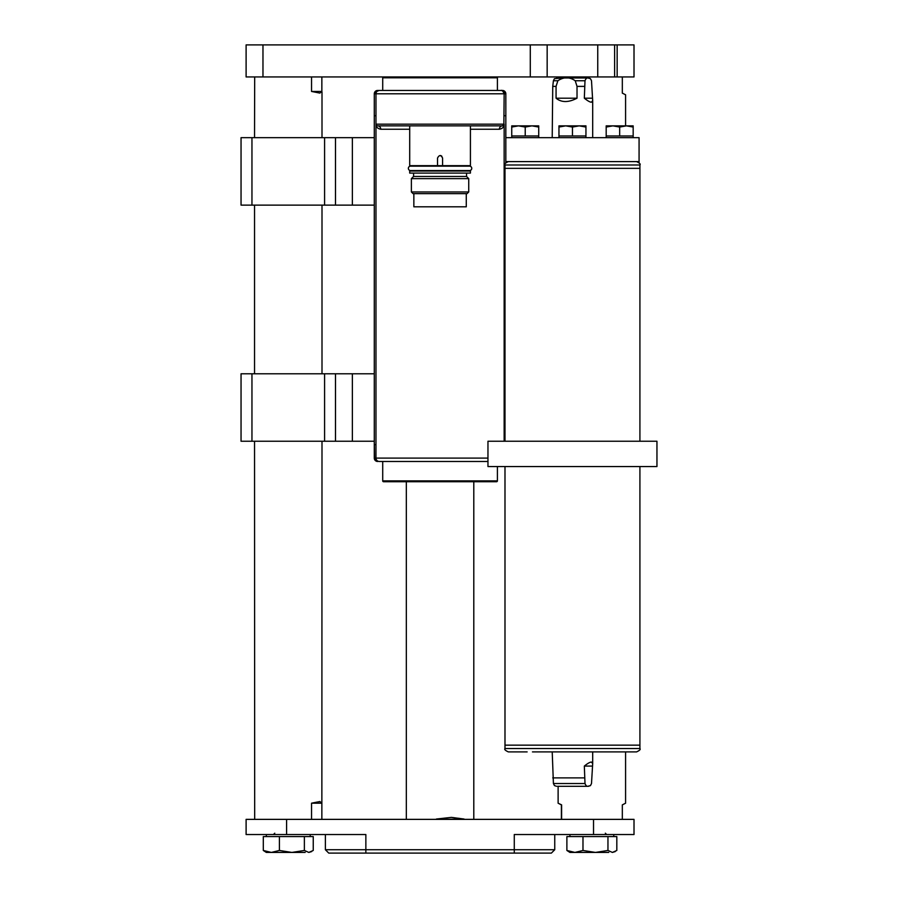 <?xml version="1.0" encoding="UTF-8"?>
<svg xmlns="http://www.w3.org/2000/svg" width="898" height="898" viewBox="0 0 898 898"><rect width="100%" height="100%" fill="white"/><g stroke="black" fill="none" stroke-linecap="round" stroke-linejoin="round"><path stroke-width="1.35" d="M408.354 168.353A2.189 2.189 0 0 1 410.543 166.164L469.575 166.164A2.189 2.189 0 0 1 471.764 168.353A2.189 2.189 0 0 1 469.575 170.553L410.543 170.553A2.189 2.189 0 0 1 408.354 168.353M442.591 165.659L470.417 165.659L470.417 125.855L409.701 125.855L409.701 165.659L437.528 165.659L437.528 158.07C439.212 154.804 440.907 154.804 442.591 158.07L442.591 165.659L437.528 165.659M409.701 173.078L470.417 173.078L470.417 171.058L409.701 171.058L409.701 173.078M413.585 173.078L413.585 176.457L466.545 176.457L466.545 173.078M413.585 176.457L411.385 178.646L468.734 178.646L466.545 176.457M468.734 191.97L467.05 193.654L413.08 193.654L411.385 191.97L468.734 191.97L468.734 178.646M411.385 191.97L411.385 178.646M413.855 193.654L413.855 206.809L466.275 206.809L466.275 193.654M501.017 90.451L500.781 90.44A3.379 3.379 0 0 1 504.148 93.807C503.026 91.057 501.982 89.935 501.017 90.451A20.239 13.728 94.1 0 0 502.465 90.44L497.402 90.44L497.402 77.789L382.716 77.789L382.716 90.44L377.654 90.44A20.239 13.728 -94.1 0 0 379.102 90.451L377.104 91.293M497.402 77.789A0.842 0.842 0 0 0 496.56 76.947M382.716 77.789A0.842 0.842 0 0 1 383.558 76.947M374.354 444.611L374.522 458.103L375.97 458.103A3.379 3.379 0 0 0 379.349 461.482L382.716 461.482L382.716 480.879L497.402 480.879L497.402 466.545M382.716 480.879A0.842 0.842 0 0 0 383.558 481.721L496.56 481.721A0.842 0.842 0 0 0 497.402 480.879M441.85 156.274A2.526 2.526 0 0 0 440.065 155.534M504.148 441.244L504.148 124.171A1.684 1.684 0 0 1 502.465 125.855L504.148 124.171A1.684 1.684 0 0 1 502.465 125.855L377.654 125.855A3.379 3.121 -90 0 1 380.774 129.233C377.553 128.616 375.948 126.932 375.97 124.171L376.385 125.271M505.832 162.751L505.832 161.606L639.073 161.606L639.073 137.663L505.832 137.663L505.832 115.741L504.148 115.73L505.832 115.741L505.832 93.807A3.379 3.379 0 0 0 502.465 90.44L500.781 90.44A3.379 3.379 0 0 1 504.148 93.807L505.832 93.807L502.465 90.44M374.522 444.611L375.97 444.611L374.286 444.611L374.286 115.741L375.97 115.741L374.286 115.73L374.286 93.807L375.97 93.807A3.379 3.379 0 0 1 379.349 90.44L377.654 90.44A3.379 3.379 0 0 0 374.286 93.807L377.654 90.44M487.962 461.482L379.349 461.482M377.654 461.482A3.379 3.132 90 0 1 374.522 458.103L377.654 461.482A3.379 3.379 0 0 1 374.286 458.103L374.286 444.611M500.781 90.44L379.102 90.451M505.832 115.73L505.832 93.807M502.465 125.855A3.379 3.121 -90 0 0 499.344 129.233L470.417 129.233M487.962 458.103L375.97 458.103L375.97 124.171L504.148 124.171C504.171 126.932 502.577 128.616 499.344 129.233M376.251 125.103L375.97 124.171A1.684 1.684 0 0 0 377.654 125.855M503.868 125.103L504.148 93.807L375.97 93.807L375.97 124.171M505.832 137.663L505.832 161.606M639.073 161.606L639.073 162.751M374.286 137.663L352.364 137.663L352.364 205.126L335.493 205.126L335.493 137.663L241.046 137.663L241.046 205.126L251.956 205.126L251.956 137.663M374.286 205.126L352.364 205.126M335.493 205.126L251.956 205.126M335.493 137.663L352.364 137.663M374.286 373.781L352.364 373.781L352.364 441.244L335.493 441.244L335.493 373.781L241.046 373.781L241.046 441.244L251.956 441.244L251.956 373.781M374.286 441.244L352.364 441.244M335.493 441.244L251.956 441.244M335.493 373.781L352.364 373.781M533.693 751.907L605.252 751.907M527.137 751.907L508.369 751.907C505.26 750.481 504.137 749.359 504.99 748.528L639.915 748.528C640.779 749.359 639.657 750.481 636.547 751.907L532.458 751.907M612.447 751.907L636.547 751.907M639.915 466.545L639.915 745.16L504.99 745.16L504.99 748.528M639.915 748.528L639.915 745.16L504.99 745.16L524.758 745.16L504.99 745.16L504.99 466.545M508.369 161.606C505.26 163.032 504.137 164.166 504.99 164.985L639.915 164.985L639.915 168.353L504.99 168.353L504.99 441.244M639.915 441.244L639.915 168.353L504.99 168.353L524.758 168.353L504.99 168.353L504.99 164.985M511.737 137.663L511.737 127.056L518.483 125.855L511.737 125.855L511.737 127.056M538.721 137.663L538.721 135.98L511.737 135.98M531.975 125.855L518.483 125.855L525.229 127.056L531.975 125.855L538.721 127.056L538.721 125.855L531.975 125.855M525.229 135.98L525.229 127.056M538.721 135.98L538.721 127.056M558.96 137.663L558.96 127.056L565.706 125.855L558.96 125.855L558.96 127.056M585.945 137.663L585.945 135.98L558.96 135.98M579.199 125.855L565.706 125.855L572.453 127.056L579.199 125.855L585.945 127.056L585.945 125.855L579.199 125.855M572.453 135.98L572.453 127.056M585.945 135.98L585.945 127.056M606.184 137.663L606.184 127.056L612.93 125.855L606.184 125.855L606.184 127.056M633.169 137.663L633.169 135.98L606.184 135.98M626.422 125.855L612.93 125.855L619.676 127.056L626.422 125.855L633.169 127.056L633.169 125.855L626.422 125.855M619.676 135.98L619.676 127.056M633.169 135.98L633.169 127.056M487.962 441.244L656.954 441.244L656.954 466.545L487.962 466.545L487.962 441.244M625.58 751.907L625.58 803.216L622.325 804.866L622.325 819.369M622.325 76.947L622.325 93.134L625.58 94.784L625.58 125.855M561.609 76.947L561.609 77.958M561.609 819.369L561.609 804.866L558.118 803.216L561.385 804.866L561.385 819.369M561.385 77.958L561.385 76.947M321.854 76.947L321.854 91.45L311.55 91.45L319.868 93.089L321.854 91.45L322 92.056L322 137.663M321.854 819.369L322 441.244M311.55 803.182L321.854 803.182L319.868 801.532L311.55 803.182L311.55 819.369M254.684 819.369L254.538 441.244M311.55 91.45L311.55 76.947M254.684 76.947L254.538 137.663M262.968 44.9L262.968 76.947L246.108 76.947L246.108 44.9L634.01 44.9L634.01 76.947L617.15 76.947L617.15 44.9M614.625 44.9L614.625 76.947L530.291 76.947L530.291 44.9M262.968 76.947L530.291 76.947M614.625 76.947L617.15 76.947M597.754 44.9L597.754 76.947M547.163 76.947L547.163 44.9M246.108 819.369L286.585 819.369L286.585 834.545L246.108 834.545L246.108 819.369M593.533 819.369L634.01 819.369L634.01 834.545L593.533 834.545L593.533 819.369L286.585 819.369M325.379 849.721L554.751 849.721L551.372 853.1L328.747 853.1L325.379 849.721L325.379 834.545M593.533 834.545L514.273 834.545L514.273 853.1M365.856 853.1L365.856 834.545L286.585 834.545M554.751 834.545L554.751 849.721M263.305 850.462L266.347 852.427L271.353 852.427L263.305 850.462L263.305 836.577L313.245 836.577L313.245 850.462L308.811 852.427L311.685 851.573M308.811 852.427L304.377 850.462L291.884 852.427L279.401 850.462L271.353 852.427L305.185 852.427M304.377 836.577L304.377 850.462M279.401 836.577L279.401 850.462M566.885 850.462L569.927 852.427L574.933 852.427L566.885 850.462L566.885 836.577L616.825 836.577L616.825 850.462L612.391 852.427L615.265 851.573M612.391 852.427L607.957 850.462L595.464 852.427L582.982 850.462L574.933 852.427L608.777 852.427M607.957 836.577L607.957 850.462M582.982 836.577L582.982 850.462M563.181 786.311L581.736 786.311M557.546 786.311L587.371 786.311M588.257 786.177C586.978 786.693 585.9 785.806 585.002 783.527L584.329 766.073C587.606 763.423 589.964 762.088 591.412 762.054L592.691 763.581L591.501 783.527L590.457 785.593L588.257 786.177M552.214 751.907L553.415 783.527L554.448 785.593L556.536 786.311M591.412 102.215C589.964 102.181 587.606 100.845 584.329 98.196L585.002 80.741C585.889 78.463 586.966 77.576 588.257 78.092L590.457 78.676L591.501 80.741L592.691 100.688L591.412 102.215M577.021 86.388L577.021 98.196C568.49 102.641 561.497 102.641 556.064 98.196L556.064 86.388L557.871 80.741C563.72 76.835 569.512 76.835 575.225 80.741L577.021 86.388L584.329 86.388M562.339 76.947L562.339 77.958L554.448 78.676L553.415 80.741L552.741 86.388L556.064 86.388M552.741 86.388L552.214 137.663M552.741 777.881L584.329 777.881M556.536 77.958L588.381 77.958L582.577 77.958L582.577 76.947M592.175 98.196L584.329 98.196M592.175 766.073L584.329 766.073M577.021 98.196L556.064 98.196M436.372 819.032L451.357 817.382L464.075 819.032L436.372 819.369M409.701 129.233L380.774 129.233M324.582 205.126L324.582 137.663M324.582 441.244L324.582 373.781M553.415 783.527L585.002 783.527M553.415 80.741L557.871 80.741M575.225 80.741L585.002 80.741M639.915 164.985C640.779 164.166 639.657 163.032 636.547 161.606M558.118 803.216L558.118 786.311M322 373.781L322 205.126M254.538 373.781L254.538 205.126M266.347 834.545L266.347 836.577M310.192 834.545L310.192 836.577M274.777 833.198L273.43 834.545M605.342 833.198L606.689 834.545M569.927 834.545L569.927 836.577M613.772 834.545L613.772 836.577M590.457 78.676L588.381 77.958M592.691 763.581L592.691 751.907M592.691 137.663L592.691 100.688M590.457 785.593L588.381 786.311M406.334 819.369L406.334 481.721M473.796 819.369L473.796 481.721"/></g></svg>
